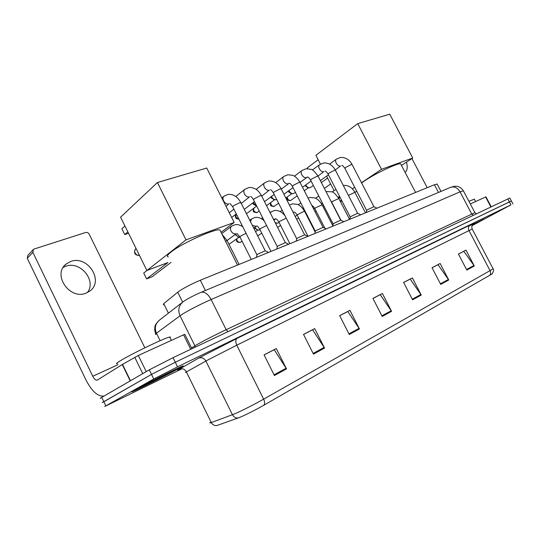 <?xml version="1.0" encoding="UTF-8"?>
<svg xmlns="http://www.w3.org/2000/svg" width="540" height="540" viewBox="0 0 540 540"><rect width="100%" height="100%" fill="white"/><g stroke="black" fill="none" stroke-linecap="round" stroke-linejoin="round"><path stroke-width="0.81" d="M163.343 304.823L163.721 303.635L178.888 291.296C184.572 287.577 191.707 283.898 200.306 280.247L434.423 184.741L437.171 184.12M509.807 198.045L173.056 357.676L149.283 369.839L101.756 397.393C100.224 398.284 99.88 398.588 100.73 398.304M511.38 201.008L175.304 362.252L151.524 374.416L102.283 402.523M134.514 390.11C131.618 391.723 130.896 392.249 132.347 391.689C137.045 389.934 169.506 373.714 179.806 368.003C183.134 366.167 184.086 365.519 182.669 366.053C178.936 367.315 144.227 384.642 134.514 390.11C131.618 391.723 130.896 392.249 132.347 391.689C137.045 389.934 169.506 373.714 179.806 368.003C183.134 366.167 184.086 365.519 182.669 366.053C178.936 367.315 144.227 384.642 134.514 390.11M472.068 225.524L483.887 219.098L472.568 224.62L483.887 219.098L472.068 225.524M239.888 417.332L216.945 425.507C214.488 425.844 212.605 424.852 211.302 422.543L234.259 414.032C240.422 411.48 254.765 404.224 263.648 399.155C264.823 401.726 264.911 403.738 263.918 405.175C254.826 410.292 246.814 414.349 239.888 417.332M509.78 197.991L511.36 200.968L175.304 362.252L151.524 374.416L102.708 402.401M458.447 254.07L463.826 251.276L474.309 265.99L465.973 250.101L458.42 254.016L466.83 270.081L474.309 265.99M432.061 267.766L438.007 264.681L448.754 279.99L440.154 263.5L432.034 267.712L440.721 284.398L448.754 279.99M403.643 282.515L410.218 279.106L421.254 295.063L412.371 277.918L403.616 282.461L412.594 299.815L421.254 295.063M264.114 354.949L274.212 349.704L286.51 368.914L276.284 348.55L264.08 354.881L274.421 375.543L286.51 368.914M303.554 334.476L312.586 329.785L324.547 348.07L314.692 328.617L303.521 334.415L313.484 354.132L324.547 348.07M339.701 315.711L347.8 311.506L359.444 328.941L349.933 310.325L339.674 315.65L349.279 334.51L359.444 328.941M372.958 298.451L380.241 294.665L391.574 311.33L382.388 293.483L372.924 298.391L382.205 316.467L391.574 311.33M489.706 275.474C490.826 274.178 490.941 272.565 490.05 270.641L493.074 268.738C494.019 269.426 493.729 271.141 492.183 273.875L263.918 405.175M472.007 225.679L510.941 204.869L177.559 366.836L153.758 378.992L104.693 406.505L181.305 369.131M170.012 337.716L170.478 337.082L169.688 337.055C165.409 337.5 129.06 355.037 119.327 361.409C116.417 363.272 115.776 364.034 117.41 363.69M142.061 386.424L140.272 387.626C142.405 386.991 165.645 375.401 172.814 371.412C175.223 370.082 175.743 369.698 174.373 370.258C170.816 371.648 148.493 382.82 142.061 386.424M63.221 267.394L65.644 266.308C80.258 260.489 96.869 280.678 87.372 292.559M70.727 261.495L66.373 263.864C51.84 274.104 69.62 300.395 86.11 293.105L89.735 291.114C104.45 281.111 87.608 254.84 70.727 261.495M190.728 349.292L183.58 334.814L138.341 355.462L146.232 371.608M104.193 395.982L104.085 396.016C98.057 396.806 92.097 391.608 86.204 380.43L27.27 258.296L27.797 255.427L32.994 249.858M144.842 347.807L89.188 234.131C88.344 232.726 87.176 232.18 85.705 232.484L34.182 249.007L33.372 249.453L32.852 252.349L92.738 376.252C94.217 379.033 95.695 380.336 97.186 380.147L122.526 364.379L138.341 355.462M183.58 334.814L184.842 334.375M220.577 231.363L219.881 229.966C215.494 228.157 181.535 243.425 170.978 252.085C167.38 254.954 166.502 256.574 168.345 256.946M127.832 231.835L124.774 234.583L121.905 228.764L124.949 225.983M147.015 270.446L143.721 273.024L146.61 278.89L167.893 262.575L146.9 270.493L120.596 217.175L157.417 182.527L206.726 168.028L234.171 222.48L221.049 232.294M234.171 222.48L186.003 239.868L157.417 182.527M146.9 270.493L186.003 239.868M124.774 234.583L128.561 233.314M146.61 278.89L152.165 276.757L171.031 262.366M400.93 164.417L400.633 163.843C398.554 162.506 375.557 173.34 364.473 180.927L361.618 182.945M307.584 168.656L307.213 167.933L318.168 159.739M320.423 164.119L315.887 155.297L357.723 123.613L389.759 114.19L412.742 158.024L401.463 165.436M356.785 191.349L348.442 195.453M340.2 197.6L338.661 198.18M334.118 190.701L326.612 176.128M412.742 158.024L381.51 169.297L357.723 123.613M338.594 198.059L339.964 197.134M352.357 188.831L354.679 187.279M361.496 182.709L381.51 169.297M341.503 200.124L340.132 201.035M340.538 201.825L341.915 200.921M265.235 250.776L257.695 254.178L256.918 254.941L256.5 257.324M285.363 242.615L278.073 245.929L277.25 246.706L276.844 249.021M304.621 234.806L297.56 238.032L296.69 238.829L296.298 241.083M235.15 211.673L234.05 209.493M323.062 227.333L316.217 230.479L315.299 231.289L314.921 233.489M256.608 205.875L253.766 203.317L253.415 202.433M256.703 206.057L253.152 204.12L252.794 202.905M340.733 220.172L334.091 223.243L333.133 224.066L332.768 226.213M276.723 199.51L276.102 199.706C274.361 199.827 272.936 198.936 271.822 197.039L271.546 196.391M275.38 199.726L274.246 199.766L271.168 197.843L270.844 196.918M357.683 213.3L351.23 216.297L350.231 217.141L349.88 219.233M295.454 192.382L293.348 193.631C291.668 193.745 290.277 192.875 289.184 191.005L288.981 190.559M292.694 193.657L291.485 193.705L288.482 191.808L288.212 191.126M373.957 206.705L367.686 209.635L366.647 210.492L366.302 212.531M313.409 185.564L309.94 187.785C308.32 187.9 306.963 187.036 305.883 185.193L305.755 184.93M309.353 187.812L308.07 187.873L304.938 185.524M240.084 237.276C238.363 237.202 236.999 236.277 235.994 234.502L235.838 234.171M239.389 237.215L238.626 237.195L235.19 234.644M260.084 229.858L259.328 230.087C257.546 230.189 256.102 229.291 255.001 227.387L254.941 227.259M258.39 230.074L257.492 230.06L254.225 227.772M279.065 222.406L277.466 223.209L275.211 222.689M276.622 223.209L275.481 223.222M304.682 211.457L303.514 211.585L298.026 214.394L295.259 216.52M490.86 206.894L485.615 196.992L470.313 203.972M405.155 172.496C407.423 170.161 407.842 166.725 406.397 162.196M411.932 158.558L427.201 187.691M485.615 196.992L485.973 196.85L491.204 206.732M474.329 199.206L468.896 201.272M472.129 225.369L478.109 222.062L472.433 224.816M182.662 302.137L177.721 292.167M205.409 290.5L200.306 280.247M168.426 313.18L163.721 303.635M438.473 192.449L434.423 184.741M463.394 190.843L460.033 191.828L211.126 299.511C201.643 303.581 187.259 310.986 181.643 314.678L180.036 315.779L194.893 345.836L196.567 344.844C202.358 341.483 216.803 334.091 226.159 329.69L474.889 212.652M228.069 331.574L226.159 329.69L211.126 299.511C208.123 294.098 204.835 291.674 201.272 292.241L200.488 292.565M101.756 397.393L105.772 405.695M149.283 369.839L153.758 378.992M173.056 357.676L177.559 366.836M507.755 198.882L510.941 204.869M473.371 215.19L471.683 213.935L460.033 191.828C457.637 187.9 454.619 186.354 450.974 187.191L201.272 292.241C194.522 295.117 188.818 298.046 184.167 301.05L182.891 301.954C178.693 305.62 177.741 310.223 180.036 315.779L156.445 333.221L160.124 340.706M182.621 302.164L159.239 320.308C155.27 323.764 154.339 328.07 156.445 333.221C155.237 334.125 155.075 334.517 155.945 334.395M191.531 347.909L194.893 345.836L195.217 347.159M476.334 213.786L474.849 212.564L463.3 190.667C461.612 188.21 459.533 186.752 457.076 186.287L454.417 186.232L450.117 187.549M181.339 368.699C177.343 370.548 176.641 370.717 179.226 369.218L198.41 358.223L237.141 338.33L470.084 225.052C468.302 226.3 467.937 228.15 468.99 230.607L236.763 345.202L207.569 360.106L185.456 372.472M470.084 225.052C475.875 222.271 475.483 222.642 468.916 226.172M472.223 229.115L468.99 230.607L490.05 270.641L263.648 399.155L236.763 345.202C235.359 341.935 235.487 339.64 237.141 338.33M238.397 417.906C235.825 418.25 233.84 417.197 232.457 414.747L205.875 361.024C204.025 358.007 201.535 357.075 198.41 358.223M210.074 422.476C209.412 423.063 209.817 423.083 211.302 422.543L186.327 371.831C184.579 368.982 182.216 368.111 179.226 369.218M473.269 223.837C473.816 223.357 470.9 225.106 472.203 229.082L493 268.603M391.217 310.73L381.881 315.832M359.073 328.313L348.948 333.855M324.162 347.409L313.139 353.444M286.112 368.226L274.057 374.821M420.91 294.489L412.276 299.207M448.416 279.437L440.417 283.817M473.978 265.457L466.54 269.521M117.929 364.757L92.738 376.252M130.228 380.889L122.269 364.534M32.852 252.349L27.27 258.296M122.526 364.379L130.484 380.74M142.742 373.633L134.757 357.271M136.053 248.495L135.797 248.71C134.588 249.777 134.352 251.181 135.088 252.916C136.127 254.718 137.585 255.548 139.462 255.4M240.941 202.804L239.382 202.824L233.341 205.922L232.747 206.901L256.918 254.813M226.051 206.375L228.825 203.884C225.018 205.099 220.887 198.214 224.154 196.088L228.17 194.346C233.401 194.015 237.62 196.756 240.827 202.574L265.14 250.668M261.522 195.73L260.084 195.743L254.171 198.781L253.517 199.773L277.25 246.591M241.286 203.486L249.494 196.871C245.828 198.038 241.792 191.261 244.944 189.236L248.94 187.522C254.252 187.285 258.41 189.945 261.414 195.521L285.282 242.521M281.205 188.966L279.875 188.98L274.091 191.95L273.382 192.956L296.69 238.721M261.725 196.135L269.271 190.168C265.748 191.288 261.799 184.606 264.843 182.675L268.819 180.995C274.219 180.846 278.309 183.438 281.111 188.771L304.547 234.718M238.815 218.936C236 218.012 235.184 216.385 236.351 214.043C235.217 215.177 235.055 216.479 235.872 217.944C235.852 218.484 236.857 218.862 238.882 219.071M300.058 182.486L298.829 182.5L293.166 185.402L292.41 186.422L315.299 231.194M289.055 183.35L288.218 183.742C284.83 184.815 280.962 178.241 283.898 176.398L287.861 174.737L292.68 175.331C293.537 175.649 296.568 176.675 299.97 182.311L322.988 227.252M253.611 208.339C253.085 211.964 252.585 211.964 256.81 212.645L257.195 212.456C254.529 212.355 253.388 210.938 253.78 208.217M318.134 176.276L316.994 176.29L311.445 179.138L310.635 180.164L333.133 223.978M307.213 177.174L306.382 177.579C303.122 178.612 299.329 172.139 302.164 170.377L306.119 168.743L311 169.364C312.235 169.148 314.591 171.403 318.047 176.114L340.666 220.097M259.234 211.046L257.195 212.456M270.493 202.75C270.54 206.078 269.75 205.754 273.875 206.516L274.266 206.327C271.957 206.354 270.79 205.092 270.769 202.547M335.468 170.323L334.415 170.336L328.975 173.124L328.124 174.157L350.231 217.06M318.019 176.054L323.818 171.666C320.672 172.658 316.953 166.286 319.694 164.599L323.635 162.986C328.637 162.695 332.559 165.092 335.394 170.174L357.622 213.239M278.627 203.243L274.266 206.327M286.889 197.242C287.003 199.186 286.227 200.279 290.318 200.61L290.709 200.421C288.644 200.509 287.489 199.361 287.24 196.985M352.12 164.606L351.142 164.619L345.809 167.353L344.912 168.392L366.647 210.418M335.273 169.945L340.558 165.989C337.527 166.948 333.882 160.67 336.528 159.05L340.457 157.457C345.398 157.167 349.265 159.503 352.046 164.471L373.903 206.651M297.216 195.831L290.709 200.421M227.219 240.8L225.443 241.036M246.044 233.267L240.536 236.135L239.922 236.952L251.262 259.457M227.077 240.53L236.088 233.786C234.023 234.144 232.328 233.213 230.999 230.992C230.107 228.933 230.33 227.327 231.667 226.172L235.049 224.714C237.62 224.262 240.199 224.951 242.777 226.78M266.571 225.531L260.523 228.575L259.855 229.412L270.992 251.411M253.739 228.116L256.669 226.024L255.926 226.368L252.322 225.315M250.459 221.63L251.613 218.909L254.981 217.472C258.161 216.952 261.212 218.045 264.148 220.752M236.338 239.112C236.635 241.96 236.696 242.251 240.151 242.419L240.489 242.257C238.302 242.48 237.033 241.353 236.675 238.869M286.234 218.194L279.673 221.339L278.951 222.183L289.885 243.702M273.922 220.151L275.656 218.923L273.483 219.287M270.094 212.618L274.091 210.526C278.39 210.053 282.069 211.876 285.107 215.98M242.069 241.211L240.489 242.257M257.546 235.649L258.404 235.366L257.459 235.467M293.24 212.558L293.875 212.112L293.18 212.443M261.731 233.111L258.404 235.366M322.103 204.863L315.644 207.738L314.834 208.609L324.884 228.231M338.843 198.531L332.559 201.339L331.709 202.223L341.003 220.306M307.679 216.297L307.112 216.216M354.929 192.443L354.881 192.335C352.073 187.346 348.199 185.031 343.258 185.409M440.991 191.39L437.069 183.924M155.669 333.862C153.468 327.659 155.804 324.304 155.945 324.068L158.875 320.598M512.946 203.945L511.36 200.968M169.688 337.055L171.335 340.403M64.57 265.579L66.373 263.864M184.815 334.314L191.929 348.719M219.881 229.966L237.506 265.066M135.5 248.967C133.495 253.112 134.831 255.292 139.509 255.508M400.633 163.843L415.577 192.429M327.632 178.106L321.361 182.56M330.656 183.985L324.358 188.386M232.625 206.665L229.925 203.418M265.039 250.675L268.515 252.423M223.985 196.222L221.819 197.978M253.409 199.557C252.079 197.492 251.141 196.439 250.614 196.412M285.181 242.521L288.603 244.229M233.894 209.183L229.264 212.76M244.809 189.344L235.778 196.486M273.287 192.753C272.032 190.769 271.073 189.749 270.412 189.702M304.452 234.725L307.814 236.392M254.462 201.636L244.262 209.365M231.647 217.478L236.297 213.941M264.843 182.675L256.176 189.398M292.316 186.239C291.134 184.329 290.156 183.344 289.373 183.269M322.906 227.259L326.214 228.886M289.089 183.323L281.293 189.128M274.151 194.454L264.519 201.629M246.449 213.698L256.669 206.057M283.898 176.398L275.704 182.642M310.554 179.996C308.907 177.694 307.901 176.728 307.55 177.107M340.591 220.104L343.845 221.69M307.24 177.167L300.071 182.425M293.011 187.603L283.918 194.279M266.558 205.652L274.57 199.753M302.164 170.377L294.415 176.189M257.594 212.247L256.966 212.591M328.05 174.008C326.416 171.747 325.397 170.809 324.999 171.194M357.554 213.239L360.754 214.792M311.101 181.062L302.515 187.279M285.822 198.018L291.782 193.691M319.694 164.599L312.363 170.019M274.637 206.132L274.03 206.462M344.844 168.257C343.291 166.091 342.259 165.173 341.753 165.517M373.835 206.651L376.988 208.17M328.462 174.812L320.355 180.596M304.297 190.762L308.347 187.859M336.528 159.05L329.589 164.113M291.06 200.246L290.473 200.556M239.085 264.425L227.124 240.611L222.156 234.495M239.834 236.776L236.999 233.408M231.667 226.172L221.704 233.597M259.774 229.25C258.491 227.232 257.519 226.145 256.858 225.99M229.007 244.37L238.997 237.209M251.613 218.909L249.77 220.259M242.264 225.761L241.778 226.118M278.876 222.035C277.526 219.942 276.534 218.889 275.886 218.876M255.542 231.687L257.837 230.067M270.736 211.943L270.014 212.463M262.643 217.782L261.387 218.687M240.867 242.055L240.307 242.359M297.196 215.123C295.906 213.091 294.887 212.072 294.138 212.058M289.406 205.038L292.417 203.863L297.115 204.302C297.898 204.579 301.003 205.416 304.614 211.329L315.178 231.998M275.596 223.445L275.933 223.202M308.009 236.311L297.263 215.257M282.157 210.181L280.193 211.579M258.761 235.177L258.221 235.467M314.773 208.487C313.673 206.685 312.707 205.706 311.87 205.544M308.043 198.079L310.007 197.471L314.773 197.937C315.603 198.207 318.715 199.22 322.043 204.741L332.843 225.781M304.58 210.236L304.169 210.519M277.614 227.428L280.584 225.389M300.854 202.939L298.235 204.775M331.648 202.109L330.649 200.617M325.985 191.545L331.742 191.815C332.991 191.579 335.34 193.779 338.783 198.416L349.569 219.355M322.447 203.175L321.516 203.81M314.732 208.413L313.7 209.115M296.71 219.355L298.674 218.018M305.62 213.293L306.011 213.03M318.782 196.027L315.562 198.261M307.253 216.486L307.739 216.405M365.492 212.861L354.881 192.335M339.599 196.432L338.189 197.377M315.009 211.68L316.049 210.978M322.88 206.381L323.784 205.774M335.988 189.419L332.215 192.004M474.255 199.058L475.578 201.569"/></g></svg>
